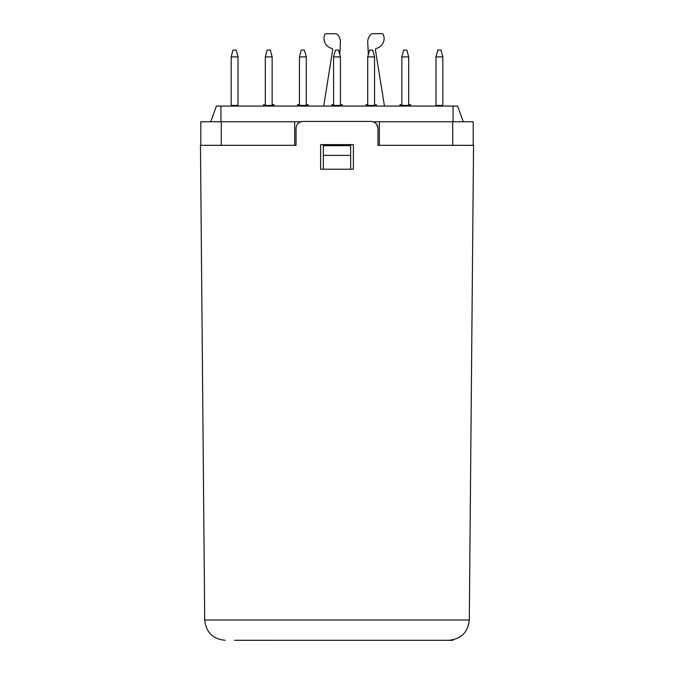 <?xml version="1.0" encoding="UTF-8"?>
<svg xmlns="http://www.w3.org/2000/svg" width="674" height="674" viewBox="0 0 674 674"><rect width="100%" height="100%" fill="white"/><g stroke="black" fill="none" stroke-linecap="round" stroke-linejoin="round"><path stroke-width="1.01" d="M453.063 640.3L439.406 640.292L453.063 640.3M234.594 640.292L439.406 640.3L234.594 640.292M302.862 121.43L371.138 121.43C375.275 121.842 377.55 124.117 377.962 128.254L377.962 145.323L473.544 145.323L469.289 619.996C467.967 632.313 461.134 639.078 448.808 640.292C461.134 639.078 467.967 632.313 469.289 619.996L204.711 619.996C206.033 632.313 212.866 639.078 225.192 640.292C212.866 639.078 206.033 632.313 204.711 619.996L200.456 145.323L296.038 145.323L296.038 128.254C296.45 124.117 298.725 121.842 302.862 121.43L300.756 121.767M320.613 144.64L353.387 144.64L353.387 169.216L320.613 169.216L320.613 144.64M296.113 127.251L296.038 128.195M377.962 128.195L376.64 124.218M473.199 121.767L473.199 145.323L473.199 121.767L379.327 121.767L379.327 145.323M200.801 145.323L200.801 121.767L294.673 121.767L294.673 145.323M435.994 56.911L437.822 50.087L440.99 50.087L442.818 56.911L435.994 56.911L435.994 106.071M442.818 106.071L442.818 56.911M442.818 105.422L435.994 105.422M401.856 56.911L403.684 50.087L406.852 50.087L408.688 56.911L401.856 56.911L401.856 106.071M408.688 106.071L408.688 56.911M408.688 105.422L401.856 105.422M367.726 56.911L369.554 50.087L372.722 50.087L374.55 56.911L367.726 56.911L367.726 106.071M374.55 106.071L374.55 56.911M374.55 105.422L367.726 105.422M333.588 56.911L340.412 56.911L338.584 50.087L335.416 50.087L333.588 56.911L333.588 106.071M340.412 106.071L340.412 56.911M340.412 105.422L333.588 105.422M306.274 106.071L306.274 56.911L299.45 56.911L301.278 50.087L304.446 50.087L306.274 56.911M299.45 56.911L299.45 106.071M306.274 105.422L299.45 105.422M265.312 56.911L272.144 56.911L270.316 50.087L267.148 50.087L265.312 56.911L265.312 106.071M272.144 106.071L272.144 56.911M272.144 105.422L265.312 105.422M238.006 106.071L238.006 56.911L231.182 56.911L233.01 50.087L236.178 50.087L238.006 56.911M231.182 56.911L231.182 106.071M238.006 105.422L231.182 105.422M384.45 106.071L375.443 49.935A1.365 1.365 0 0 1 376.446 48.385A10.245 10.245 0 0 0 383.321 34.543A1.365 1.365 0 0 0 382.057 33.7L371.821 33.7A10.245 10.245 0 0 0 367.734 42.395L368.341 54.619M323.688 106.071L332.686 49.935A1.365 1.365 0 0 0 331.684 48.385A10.245 10.245 0 0 1 324.817 34.543A1.365 1.365 0 0 1 326.073 33.7L336.318 33.7A10.245 10.245 0 0 1 340.404 42.395L339.797 54.619M272.144 104.706L273.956 104.706L273.956 106.071M263.593 106.071L263.593 104.706L265.312 104.706M273.863 106.071L273.863 104.706M272.818 106.071L272.818 104.706M265.017 106.071L265.017 104.706M374.55 104.706L376.362 104.706L376.362 106.071M375.78 106.071L375.78 104.706M365.906 106.071L365.906 104.706L367.726 104.706M331.878 106.071L331.878 104.706L333.588 104.706M333.082 106.071L333.082 104.706M340.412 104.706L342.122 104.706L342.122 106.071M306.729 106.071L306.729 104.706L308.195 104.706L308.187 106.071L308.195 104.706M308.043 106.071L308.043 104.706M297.529 104.706L297.529 106.071L297.537 104.706L299.45 104.706M298.506 106.071L298.506 104.706M306.274 104.706L306.729 104.706M263.5 106.071L263.5 104.706L264.115 104.706M341.474 104.706L342.35 104.706L342.35 106.071M365.813 106.071L365.906 104.706M408.688 104.706L410.609 104.706L410.609 106.071M409.977 106.071L409.977 104.706M399.935 106.071L399.935 104.706L401.856 104.706M400.567 106.071L400.567 104.706M463.299 121.767L457.587 106.071L216.413 106.071L210.701 121.767M323.343 144.64L323.343 155.374L350.657 155.374L350.657 144.64M323.343 145.668L350.657 145.668M350.657 169.216L350.657 155.374M323.343 155.374L323.343 169.216M294.673 121.767L300.73 121.767M373.27 121.767L379.327 121.767M221.283 121.767L221.283 145.323M452.717 121.767L452.717 145.323M220.937 121.767L220.937 106.071M453.063 121.767L453.063 106.071"/></g></svg>
